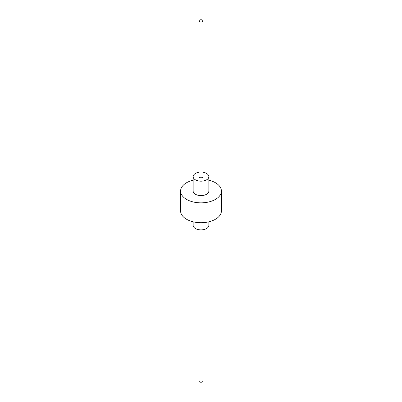 <?xml version="1.0" encoding="UTF-8"?>
<svg xmlns="http://www.w3.org/2000/svg" width="402" height="402" viewBox="0 0 402 402"><rect width="100%" height="100%" fill="white"/><g stroke="black" fill="none" stroke-linecap="round" stroke-linejoin="round"><path stroke-width="0.6" d="M193.151 221.809L193.151 225.356A7.849 4.533 0 0 0 195.447 228.557A7.849 4.533 0 0 0 204.005 229.542A7.849 4.533 0 0 0 208.849 225.356L208.849 221.809M199.035 172.257A7.849 4.533 0 0 0 193.151 176.644A7.849 4.533 0 0 0 195.447 179.85A7.849 4.533 0 0 0 204.005 180.83A7.849 4.533 0 0 0 208.849 176.644A7.849 4.533 0 0 0 206.553 173.443A7.849 4.533 0 0 0 202.965 172.257M193.151 176.644L193.151 191.066A7.849 4.533 0 0 0 195.447 194.272A7.849 4.533 0 0 0 204.005 195.251A7.849 4.533 0 0 0 208.849 191.066L208.849 176.644M193.151 180.191A20.407 11.784 0 0 0 180.593 191.066L180.593 210.934A20.407 11.784 0 0 0 186.568 219.266A20.407 11.784 0 0 0 208.809 221.819A20.407 11.784 0 0 0 221.407 210.934L221.407 191.066A20.407 11.784 0 0 0 215.432 182.734A20.407 11.784 0 0 0 208.849 180.191M180.593 191.066A20.407 11.784 0 0 0 186.568 199.397A20.407 11.784 0 0 0 208.809 201.95A20.407 11.784 0 0 0 221.407 191.066M199.035 20.899L199.035 176.644A1.965 1.131 0 0 0 199.613 177.448A1.965 1.131 0 0 0 201.749 177.694A1.965 1.131 0 0 0 202.965 176.644L202.965 20.899A1.965 1.131 0 0 0 202.387 20.1A1.965 1.131 0 0 0 200.251 19.854A1.965 1.131 0 0 0 199.035 20.899A1.965 1.131 0 0 0 199.613 21.703A1.965 1.131 0 0 0 201.749 21.949A1.965 1.131 0 0 0 202.965 20.899M199.035 229.743L199.035 381.101A1.965 1.131 0 0 0 199.613 381.9A1.965 1.131 0 0 0 201.749 382.146A1.965 1.131 0 0 0 202.965 381.101L202.965 229.743"/></g></svg>
